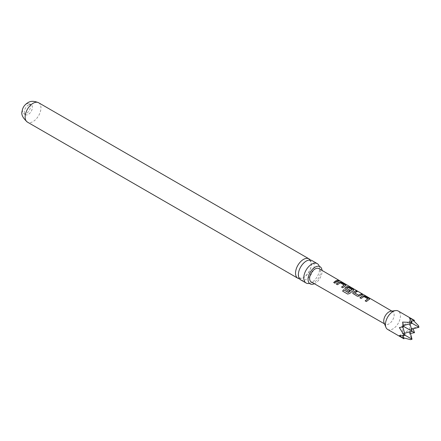 <?xml version="1.0" encoding="UTF-8"?>
<svg xmlns="http://www.w3.org/2000/svg" width="441" height="441" viewBox="0 0 441 441"><rect width="100%" height="100%" fill="white"/><g stroke="black" fill="none" stroke-linecap="round" stroke-linejoin="round"><path stroke-width="0.33" stroke-dasharray="2.21 1.65" d="M339.862 281.005L340.347 281.126M339.912 281.033L338.517 280.349M300.679 279.881A11.185 6.455 120 0 0 306.269 279.324A11.185 6.455 120 0 0 314.179 265.631A11.185 6.455 120 0 0 311.864 260.51M314.35 283.734A9.917 5.727 120 0 0 322.073 271.221A9.917 5.727 120 0 0 322.035 270.421M351.929 289.82L348.015 287.46L346.477 288.111M26.477 103.988A5.711 3.296 -60 0 1 29.332 103.707A5.711 3.296 -60 0 1 30.209 108.288A5.711 3.296 -60 0 1 26.477 113.32A5.711 3.296 -60 0 1 23.621 113.602A5.711 3.296 -60 0 1 22.745 109.026A5.711 3.296 -60 0 1 26.477 103.988M28.334 105.063A5.711 3.296 -60 0 1 31.19 104.782A5.711 3.296 -60 0 1 32.066 109.357A5.711 3.296 -60 0 1 28.334 114.395A5.711 3.296 -60 0 1 25.479 114.677A5.711 3.296 -60 0 1 24.602 110.101A5.711 3.296 -60 0 1 28.334 105.063M310.271 260.008A11.185 6.455 -60 0 1 311.352 263.999A11.185 6.455 -60 0 1 303.447 277.692A11.185 6.455 -60 0 1 299.45 278.751M319.212 266.149A11.185 6.455 -60 0 1 319.295 266.408A11.185 6.455 -60 0 1 319.604 268.762A11.185 6.455 -60 0 1 311.699 282.455A11.185 6.455 -60 0 1 309.505 283.365A11.185 6.455 -60 0 1 309.24 283.425M387.628 329.421A10.612 6.124 120 0 0 392.937 328.892A10.612 6.124 120 0 0 399.866 319.543A10.612 6.124 120 0 0 398.24 311.037M410.455 333.396L409.491 333.473L411.618 339.013L410.505 339.653M403.658 337.867L402.561 337.47L403.912 338.82M384.083 322.862A7.348 4.239 120 0 0 385.274 324.289A7.348 4.239 120 0 0 388.94 323.92A7.348 4.239 120 0 0 393.736 317.454A7.348 4.239 120 0 0 392.617 311.567A7.348 4.239 120 0 0 390.792 311.247M311.219 281.942A7.701 4.443 120 0 0 315.061 281.556A7.701 4.443 120 0 0 320.089 274.776A7.701 4.443 120 0 0 318.92 268.608M402.561 337.47L402.561 333.787L405.097 335.248L402.561 333.787L402.561 325.789L403.912 326.566L402.561 325.789L403.62 325.502M414.523 320.442L412.682 319.945L409.491 321.787L412.026 323.253L409.491 321.787L402.561 325.789L402.561 322.101M409.491 333.473L409.491 318.099M410.025 323.788L409.491 321.787L411.392 321.28M412.682 319.945L413.57 320.695M418.542 325.728L418.542 327.018L412.682 327.944L413.101 328.821M412.682 327.944L409.491 329.785L412.026 331.252L409.491 329.785L410.025 331.786M412.026 339.245L411.618 339.013M418.95 327.25L418.542 327.018M411.486 329.251L409.491 329.785L402.561 333.787L403.074 335.689M404.562 333.247L402.561 333.787L399.37 335.629M402.848 326.842L402.561 325.789L399.37 327.63M338.738 281.093L334.934 283.298L333.683 282.494M344.184 285.316L340.265 282.957L337.519 284.803L336.268 283.998M345.97 285.503L342.817 287.879L341.56 287.074M353.847 290.084L349.796 293.508L347.806 294.136L342.629 291.126M349.834 290.283L348.792 291.352L345.281 289.235M345.32 289.335L344.851 288.679M362.193 294.726L359.647 296.087L357.447 296.385L353.158 293.816M353.202 293.915L352.728 293.259M356.89 291.65L354.487 292.769M367.816 299.053L363.902 296.699L361.135 298.568L359.9 297.752M369.624 299.241L366.421 301.65L365.165 300.845M38.632 102.759A11.185 6.455 -60 0 1 40.346 111.722A11.185 6.455 -60 0 1 33.036 121.573A11.185 6.455 -60 0 1 27.447 122.129M298.48 274.346C297.697 268.442 306.33 259.435 308.165 260.537L309.83 260.769C310.04 260.019 310.508 261.237 311.236 264.407C312.019 270.311 303.386 279.324 301.55 278.216L299.886 277.99C299.191 277.924 298.722 276.705 298.48 274.346M31.19 104.782L29.332 103.707M309.505 283.365L309.18 283.42M385.274 324.289L384.48 323.837M392.617 311.567L391.834 311.103M319.295 266.408L319.179 266.099M25.479 114.677L23.621 113.602"/><path stroke-width="0.66" d="M339.989 280.889L338.782 280.564C338.264 280.041 338.666 280.151 339.989 280.889L340.347 281.126M317.288 263.641L311.864 260.51A11.185 6.455 120 0 0 306.269 261.061A11.185 6.455 120 0 0 298.364 274.76A11.185 6.455 120 0 0 300.679 279.881L306.109 283.012A11.185 6.455 -60 0 1 303.788 277.891A11.185 6.455 -60 0 1 311.699 264.198A11.185 6.455 -60 0 1 317.288 263.641A11.185 6.455 -60 0 1 319.212 266.149M322.035 270.421A9.917 5.727 120 0 0 319.731 266.529A9.917 5.727 120 0 0 312.195 269.534A9.917 5.727 120 0 0 308.05 279.318A9.917 5.727 120 0 0 309.83 283.684A9.917 5.727 120 0 0 314.35 283.734M347.866 287.306L346.477 288.216L349.922 290.222L348.754 291.253L344.829 288.629L345.231 287.604L346.951 286.611L349.167 286.981L353.886 290.007L349.735 293.43L347.723 294.086L342.629 291.126L343.578 289.72L348.528 292.466L351.946 289.599L347.866 287.306M299.45 278.751A11.185 6.455 -60 0 1 297.857 278.249A11.185 6.455 -60 0 1 295.536 273.128A11.185 6.455 -60 0 1 303.447 259.435A11.185 6.455 -60 0 1 309.036 258.878A11.185 6.455 -60 0 1 310.271 260.008M309.24 283.425A11.185 6.455 -60 0 1 306.109 283.012M414.523 320.442L398.24 311.037A10.612 6.124 120 0 0 395.616 310.591A10.612 6.124 120 0 0 392.937 311.567A10.612 6.124 120 0 0 385.925 327.365A10.612 6.124 120 0 0 387.628 329.421L403.912 338.82L399.37 335.629L403.576 335.656L403.576 334.372L399.37 327.63L403.912 326.566L402.561 322.101L410.505 322.377L411.618 321.732L409.491 318.099L414.523 320.442L411.392 321.28M410.025 331.786L412.026 339.245L410.505 339.653L403.658 337.867M395.616 310.591L390.792 311.247A7.348 4.239 120 0 0 388.94 311.925A7.348 4.239 120 0 0 384.083 322.862L385.925 327.365M368.356 299.963L366.377 301.55L365.165 300.845L367.833 298.833L363.919 296.556L361.091 298.469L359.9 297.752L362.717 295.773L364.944 296.143L369.189 298.607L369.663 299.163L368.356 299.963M360.49 295.387L359.63 295.966L357.403 296.286L352.712 293.215L353.114 292.185L355.915 290.906L357.127 291.611L354.487 292.874L358.412 295.156L361.212 293.987L362.425 294.687L360.49 295.387M346.477 288.111L349.939 290.343M344.724 286.226L342.773 287.78L341.56 287.074L344.2 285.095L340.281 282.813L337.481 284.699L336.268 283.998L339.068 282.031L341.284 282.4L345.529 284.869L346.009 285.426L344.724 286.226M336.847 281.645L334.895 283.199L333.683 282.494L335.634 280.945L337.569 280.239L338.782 280.945L336.847 281.645M391.834 311.103L318.92 268.608A7.701 4.443 120 0 0 315.061 268.982A7.701 4.443 120 0 0 310.029 275.774A7.701 4.443 120 0 0 311.219 281.942L384.48 323.837M338.782 280.564L338.473 280.239M354.487 292.769L358.412 295.156M365.209 300.944L367.833 298.833M342.707 291.176L343.638 289.803L348.44 292.587L351.946 289.599M403.62 325.502L412.026 323.253L410.505 322.377M411.618 321.732L412.026 323.253L418.95 327.25L418.542 325.728L413.57 320.695M341.599 287.174L344.2 285.095M413.101 328.821L414.523 332.69L410.455 333.396M412.026 339.245L403.576 334.372M414.523 332.69L403.912 326.566M403.576 335.656L405.097 335.248L402.848 326.842M403.074 335.689L403.912 338.82M404.562 333.247L412.026 331.252L410.025 323.788M411.486 329.251L418.95 327.25M333.721 282.593L337.569 280.239M337.525 280.388L338.738 281.093M338.727 280.713C338.203 280.189 338.594 280.294 339.912 281.033M336.307 284.098L339.052 282.174L341.284 282.4M341.246 282.549L345.529 284.869M345.485 285.018L345.97 285.503M344.851 288.679L345.253 287.725L346.929 286.755L349.123 287.13L353.406 289.45M353.362 289.599L353.847 290.084M352.728 293.259L353.114 292.185M358.428 295.277L361.212 293.987M361.168 294.13L362.386 294.836M353.131 292.306L355.915 290.906M355.87 291.054L357.083 291.76M359.939 297.851L362.695 295.911L364.944 296.143M364.9 296.291L369.189 298.607M369.15 298.755L369.624 299.241M27.447 122.129A11.185 6.455 -60 0 1 25.732 113.166A11.185 6.455 -60 0 1 33.036 103.315A11.185 6.455 -60 0 1 38.632 102.759C34.106 100.862 30.473 100.873 27.733 102.786C24.481 104.842 22.618 107.61 22.138 111.082C20.964 114.291 22.734 117.973 27.447 122.129L297.857 278.249M319.731 266.529L319.295 266.408M309.83 283.684L309.505 283.365M309.036 258.878L38.632 102.759"/></g></svg>
